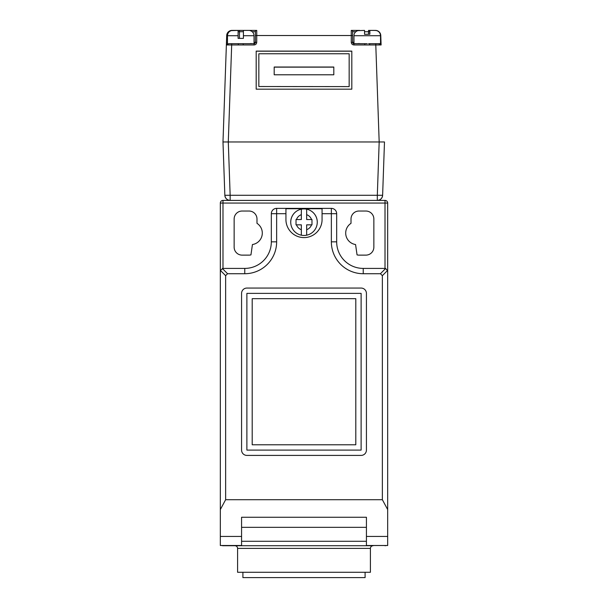 <?xml version="1.0" encoding="UTF-8"?>
<svg xmlns="http://www.w3.org/2000/svg" width="608" height="608" viewBox="0 0 608 608"><rect width="100%" height="100%" fill="white"/><g stroke="black" fill="none" stroke-linecap="round" stroke-linejoin="round"><path stroke-width="0.91" d="M228.866 43.685L254.076 43.685L243.17 43.685L243.17 44.962L238.351 44.962L238.351 43.685L228.866 43.685A1.33 0.942 90 0 0 227.924 44.946L226.374 44.962L222.984 141.968L226.374 44.962A1.33 1.33 0 0 1 227.696 43.685L226.374 44.946A1.33 1.33 0 0 1 227.696 43.685M368.532 43.685L380.524 43.685L381.087 44.726M375.463 30.43L368.532 30.4L375.463 30.4A5.312 5.312 0 0 1 380.768 35.53L381.102 44.962A1.33 1.33 0 0 0 379.772 43.685L369.649 43.685L369.649 44.962L353.924 44.962C352.321 44.794 351.432 43.905 351.264 42.309L351.264 35.53L256.736 35.53L256.736 42.309L255.406 42.355L255.406 31.73L255.406 42.355L254.076 43.685A1.33 1.33 0 0 0 255.406 42.355L254.038 42.355M311.516 219.526A7.972 7.972 0 0 0 306.66 214.67L306.66 209.175A13.285 13.285 0 0 1 306.66 235.197L306.66 224.838L311.972 224.838L311.972 219.526L306.66 219.526L306.66 209.175A13.285 13.285 0 0 0 301.34 209.175L301.34 219.526L296.028 219.526L296.028 224.838L301.34 224.838L301.34 235.197A13.285 13.285 0 0 1 301.34 209.175L301.34 214.67A7.972 7.972 0 0 0 296.484 219.526M358.12 30.643L364.534 30.4L364.549 34.329L369.862 34.23L369.846 30.4L374.672 30.4M231.716 30.605L238.1 30.4L233.244 30.4L238.1 30.4L238.1 38.372L243.413 38.372L243.413 30.4L248.269 30.4M250.222 43.586L251.872 43.601M242.904 572.288L242.904 577.6L365.096 577.6L365.096 572.288M237.591 548.378L370.409 548.378L370.409 572.288L237.591 572.288L237.591 548.378C237.432 546.767 236.55 545.885 234.939 545.726M285.927 219.518A18.073 18.073 0 0 0 304 237.591A18.073 18.073 0 0 0 322.065 218.865L322.065 208.734L285.935 208.734L285.935 218.865A18.073 18.073 0 0 0 285.927 219.518M366.426 545.505L387.676 545.505L387.676 271.062L387.676 498.97M262.299 233.077A11.59 11.59 0 0 0 256.986 223.334L256.986 219.002A7.972 7.972 0 0 0 249.014 211.029L242.106 211.029A7.972 7.972 0 0 0 234.141 219.002L234.141 247.152A7.972 7.972 0 0 0 242.106 255.124L249.014 255.124A7.972 7.972 0 0 0 250.944 254.889L252.434 244.538A11.59 11.59 0 0 0 262.299 233.077M370.409 548.378C370.568 546.767 371.45 545.885 373.061 545.726L366.426 545.726L366.426 517.248L241.574 517.248L241.574 536.438L220.324 536.438L220.324 509.58L225.636 499.715L382.364 499.715L382.364 275.66L380.418 273.722L363.234 273.722L363.234 268.409L385.016 268.409L385.016 203.057L222.984 203.057L222.984 268.409L244.766 268.409A26.562 26.562 0 0 0 271.328 241.84L271.328 213.689A5.312 5.312 0 0 1 276.64 208.369L331.36 208.369A5.312 5.312 0 0 1 336.672 213.689L336.672 241.84A26.562 26.562 0 0 0 363.234 268.409L385.016 268.409M353.924 44.962L353.924 43.685L352.594 42.355L353.924 43.685L364.83 43.685L353.924 43.685A1.33 1.33 0 0 1 352.594 42.355L352.594 31.73A1.33 1.33 0 0 0 351.264 30.4L359.67 30.4M256.188 30.4L232.005 30.4L256.736 30.4L256.736 35.53L255.406 35.576M351.264 42.309L352.594 42.355L352.594 31.73L355.756 31.73M364.83 44.962L364.83 43.685L353.962 43.685L367.24 43.685M238.351 44.962L231.678 44.962L228.289 141.968L379.179 141.968L375.79 44.962L369.649 44.962M256.188 51.11L351.812 51.11L351.812 89.178L256.188 89.178L256.188 51.11M369.831 30.4L369.831 34.23L369.816 30.4L374.832 30.4L369.801 30.4L369.786 34.23M239.468 43.685L240.555 43.685M384.484 141.968L382.622 195.274L377.317 195.274L379.179 141.968L384.484 141.968M373.061 545.726L222.984 545.726A2.66 2.66 0 0 1 221.928 545.505A2.66 2.66 0 0 0 222.984 545.726M385.016 200.404L385.016 203.057L387.676 203.057A2.66 2.66 0 0 0 385.016 200.404A2.66 2.66 0 0 1 387.676 203.057A2.66 2.66 0 0 0 385.016 200.404L377.317 200.404L385.016 200.404A2.66 2.66 0 0 1 387.676 203.057L387.676 271.062L385.654 268.485L380.418 273.722M382.364 499.715L387.676 509.58M220.324 203.057L220.324 498.97L220.324 203.057A2.66 2.66 0 0 1 222.984 200.404L230.151 200.404L222.984 200.404A2.66 2.66 0 0 0 220.324 203.057A2.66 2.66 0 0 1 222.984 200.404A2.66 2.66 0 0 0 220.324 203.057L222.984 203.057L222.984 200.404M220.324 509.58L220.339 270.811M220.324 536.438L220.324 545.505L241.574 545.505M361.114 288.063L246.886 288.063A5.312 5.312 0 0 0 241.574 293.375L241.574 450.095A5.312 5.312 0 0 0 246.886 455.407L361.114 455.407A5.312 5.312 0 0 0 366.426 450.095L366.426 293.375A5.312 5.312 0 0 0 361.114 288.063M363.234 273.722A31.874 31.874 0 0 1 331.36 241.84L331.36 213.689L322.065 213.689M285.935 213.689L276.64 213.689L276.64 241.84A31.874 31.874 0 0 1 244.766 273.722L227.582 273.722L225.636 275.66L225.636 499.715M244.766 273.722L244.766 268.409L222.984 268.409L220.4 270.423L225.636 275.66M373.859 219.002A7.972 7.972 0 0 0 365.894 211.029L358.986 211.029A7.972 7.972 0 0 0 351.014 219.002L351.014 223.334A11.59 11.59 0 0 0 355.566 244.538L357.056 254.889A7.972 7.972 0 0 0 358.986 255.124L365.894 255.124A7.972 7.972 0 0 0 373.859 247.152L373.859 219.002M241.574 545.726L241.574 536.438M241.574 527.341L366.426 527.341M361.114 450.095L361.114 293.375L246.886 293.375L246.886 450.095L361.114 450.095M224.846 195.274L222.984 141.968L228.289 141.968L230.151 195.274L377.317 195.274L377.317 200.404L230.151 200.404A5.312 5.312 0 0 1 224.846 195.274C225.264 198.383 227.035 200.093 230.151 200.404L230.151 195.274L224.846 195.274M227.476 42.34L226.465 42.309L226.7 35.53L226.374 44.962M377.317 200.404C380.433 200.093 382.204 198.383 382.622 195.274A5.312 5.312 0 0 1 377.317 200.404A5.312 5.312 0 0 0 382.622 195.274M380.524 43.685L380.524 35.712L353.962 35.712L353.962 43.685L354.867 43.632M354.981 43.624L356.128 43.601M357.778 43.586L359.799 43.594M376.215 30.567L374.832 30.4M256.188 89.178L256.188 51.201L351.812 51.201L351.812 89.178M349.159 86.518L349.159 53.762L258.841 53.762L258.841 86.518L349.159 86.61L258.841 86.518M333.807 67.131L333.807 74.784L274.193 74.784L274.193 67.131L333.807 67.131M274.193 74.784L274.193 67.032L333.807 67.032L333.807 74.784M311.516 224.838A7.972 7.972 0 0 1 306.66 229.702L306.66 235.197A13.285 13.285 0 0 1 301.34 235.197L301.34 229.702A7.972 7.972 0 0 1 296.484 224.838M381.003 42.309L380.524 42.324M255.406 31.73A1.33 1.33 0 0 1 256.736 30.4A1.33 1.33 0 0 0 255.406 31.73L252.244 31.73M232.005 30.529L232.005 30.4A5.312 5.312 0 0 0 226.7 35.53L227.483 35.553M355.802 444.782L355.802 298.688L252.198 298.688L252.198 444.782L355.802 444.782M387.676 271.062L387.6 270.423L382.364 275.66M222.984 268.409L222.346 268.485L227.582 273.722M386.072 545.505A2.66 2.66 0 0 1 385.016 545.726A2.66 2.66 0 0 0 386.072 545.505M231.678 43.685L231.678 44.962L227.924 44.946M378.609 43.685A1.33 0.942 90 0 1 379.544 44.946L375.79 44.962L375.79 43.685M381.102 44.962L379.544 44.946M306.66 209.175A13.285 13.285 0 0 1 317.285 222.186M290.715 222.186A13.285 13.285 0 0 1 301.34 209.175M249.804 30.506C252.442 31.244 253.855 32.976 254.038 35.712L243.413 35.712M239.468 38.372L239.468 31.73L238.1 31.73M369.786 31.73L364.549 31.73M368.532 34.238L368.532 30.4M255.406 42.355A1.33 1.33 0 0 1 254.076 43.685L254.076 44.962C255.679 44.794 256.568 43.905 256.736 42.309M254.076 44.962L243.17 44.962M366.426 536.438L387.676 536.438M271.328 241.84L276.64 241.84M271.328 213.689L276.64 213.689L276.64 208.369M331.36 208.369L331.36 213.689L336.672 213.689M336.672 241.84L331.36 241.84M366.426 541.287L241.574 541.287M243.413 31.73L239.468 31.73L239.468 30.4M352.594 42.355L353.962 42.355M238.1 35.712L227.476 35.712L227.476 43.685M352.594 35.576L351.264 35.53L351.264 30.4A1.33 1.33 0 0 1 352.594 31.73M232.005 30.4A5.312 5.312 0 0 0 226.7 35.53M353.962 35.712L354.099 34.512C354.031 34.58 354.434 31.745 358.127 30.522M254.038 35.712L254.038 43.685M380.524 35.712C380.327 32.946 378.89 31.206 376.208 30.491M231.716 30.506C229.079 31.244 227.666 32.976 227.476 35.712"/></g></svg>
